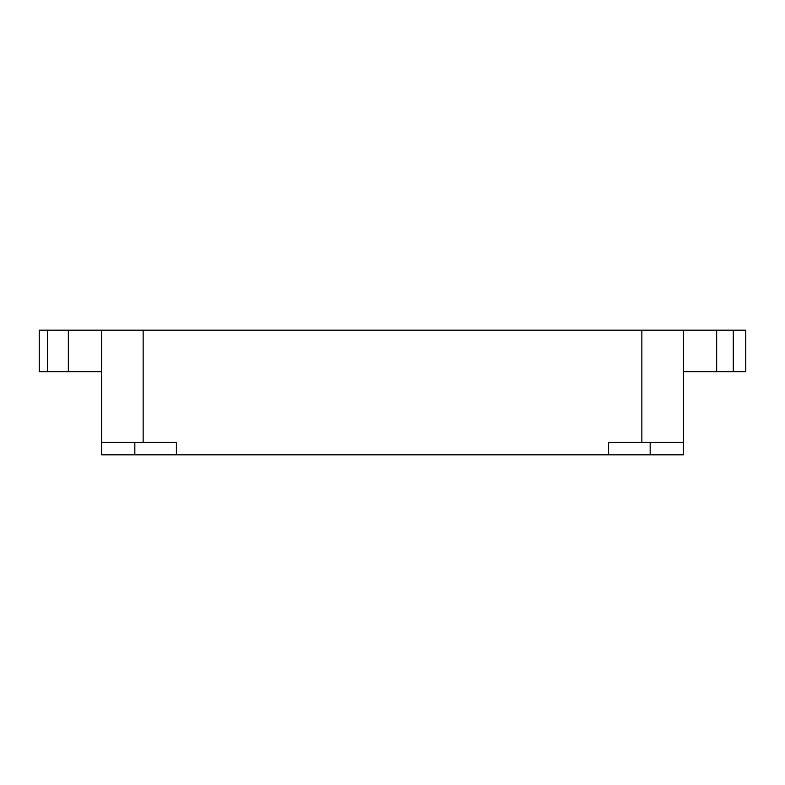 <?xml version="1.0" encoding="UTF-8"?>
<svg xmlns="http://www.w3.org/2000/svg" width="785" height="785" viewBox="0 0 785 785"><rect width="100%" height="100%" fill="white"/><g stroke="black" fill="none" stroke-linecap="round" stroke-linejoin="round"><path stroke-width="1.18" d="M716.656 330.161L716.656 371.717L745.75 371.717L745.75 330.161L39.25 330.161L39.25 371.717L47.561 371.717L47.561 330.161M101.589 371.717L68.344 371.717L68.344 330.161M68.344 371.717L47.561 371.717M716.656 371.717L683.411 371.717M683.411 442.367L608.611 442.367L608.611 454.839L683.411 454.839L683.411 330.161M608.611 454.839L101.589 454.839L101.589 330.161M176.389 454.839L176.389 442.367L101.589 442.367M733.278 371.717L733.278 330.161M641.855 442.367L641.855 330.161M143.145 442.367L143.145 330.161M134.834 442.367L134.834 454.839M650.166 442.367L650.166 454.839"/></g></svg>
